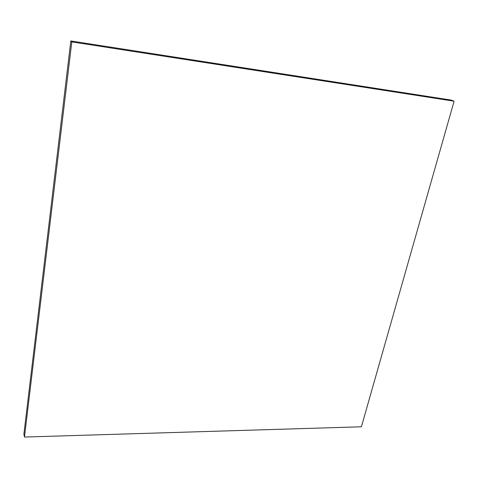 <?xml version="1.0" encoding="UTF-8"?>
<svg xmlns="http://www.w3.org/2000/svg" width="478" height="478" viewBox="0 0 478 478"><rect width="100%" height="100%" fill="white"/><g stroke="black" fill="none" stroke-linecap="round" stroke-linejoin="round"><path stroke-width="0.72" d="M454.1 101.199L361.398 426.782L24.468 437.047L71.796 41.897L454.1 101.199L451.256 100.105L70.81 40.953L71.796 41.897M70.81 40.953L23.9 434.108L24.468 437.047"/></g></svg>
